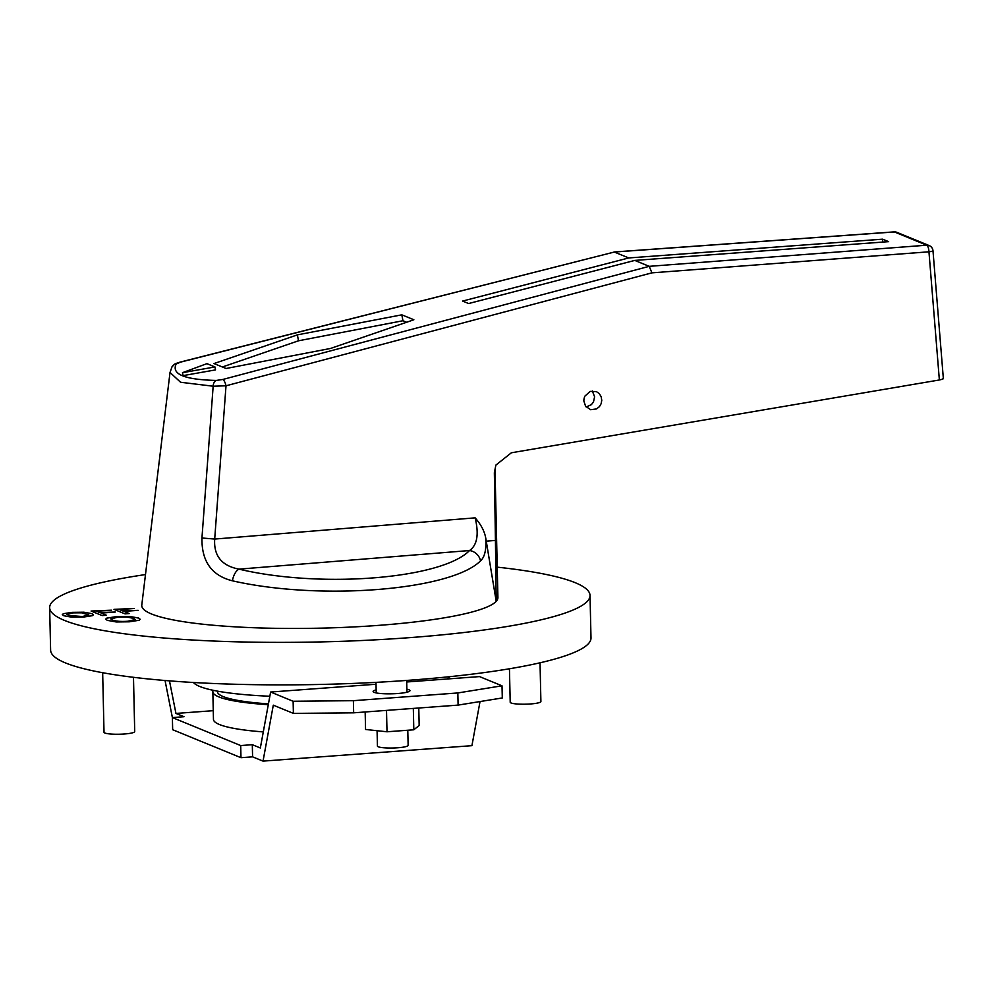 <?xml version="1.0" encoding="UTF-8"?>
<svg xmlns="http://www.w3.org/2000/svg" width="993" height="993" viewBox="0 0 993 993"><rect width="100%" height="100%" fill="white"/><g stroke="black" fill="none" stroke-linecap="round" stroke-linejoin="round"><path stroke-width="1.49" d="M586.168 406.981L591.443 404.61L593.491 401.904L594.608 396.803L592.312 390.944M583.884 401.11A9.558 8.949 -77.2 0 1 585.014 396.008L590.214 391.403L596.408 391.602L599.251 393.613L601.15 396.666L601.77 400.316L601.113 403.754L599.462 406.596L596.607 408.917L590.661 409.712L585.597 406.261L583.884 401.11M213.234 690.309A109.019 16.285 -1.3 0 0 212.837 691.761A109.019 16.285 -1.3 0 0 218.832 696.9A109.019 16.285 -1.3 0 0 268.296 704.67M212.837 691.761L213.458 719.391A109.019 16.285 -1.3 0 0 219.465 724.53A109.019 16.285 -1.3 0 0 263.294 731.903M217.43 691.128L217.442 691.649A104.414 15.603 -1.3 0 0 223.189 696.577A104.414 15.603 -1.3 0 0 268.445 703.876M102.664 672.72L104.017 732.275A15.354 2.296 -1.3 0 0 104.861 733.008A15.354 2.296 -1.3 0 0 121.94 734.137A15.354 2.296 -1.3 0 0 134.713 731.58L133.484 677.313M509.446 668.773L510.203 702.25A15.354 2.296 -1.3 0 0 511.047 702.97A15.354 2.296 -1.3 0 0 528.127 704.099A15.354 2.296 -1.3 0 0 540.9 701.542L540.031 662.79M377.079 730.711L377.427 746.053A15.354 2.296 -1.3 0 0 378.271 746.786A15.354 2.296 -1.3 0 0 395.351 747.915A15.354 2.296 -1.3 0 0 408.135 745.358L407.788 730.24M497.232 567.152A270.257 40.378 178.7 0 1 575.158 582.668A270.257 40.378 178.7 0 1 590.028 595.415L590.996 637.916A270.257 40.378 178.7 0 1 366.082 682.861A270.257 40.378 178.7 0 1 65.488 662.927A270.257 40.378 178.7 0 1 50.618 650.179L49.65 607.679A270.257 40.378 178.7 0 1 145.487 574.562M590.028 595.415A270.257 40.378 178.7 0 1 365.114 640.361A270.257 40.378 178.7 0 1 64.52 620.426A270.257 40.378 178.7 0 1 49.65 607.679M269.848 696.254A128.991 19.264 178.7 0 1 199.705 686.461A128.991 19.264 178.7 0 1 193.449 682.489M406.857 689.192A18.433 2.756 178.7 0 1 409.96 690.644A18.433 2.756 178.7 0 1 397.572 693.524A18.433 2.756 178.7 0 1 373.12 691.476A18.433 2.756 178.7 0 1 376.148 689.887M449.767 676.68A128.991 19.264 178.7 0 1 447.235 678.976M365.163 711.969L365.561 729.47L387.009 731.779L413.808 729.793L419.17 725.511L418.773 708.009M386.513 710.392L387.009 731.779M413.324 708.419L413.808 729.793M485.763 538.243C484.621 531.441 481.084 524.639 475.138 517.849L214.699 539.062L226.007 385.793L213.16 386.215A6.144 4.295 -89.3 0 1 216.3 380.431C184.611 379.698 171.243 374.224 176.183 363.997A6.144 5.921 -149.6 0 0 172.025 366.789L170.026 372.449L180.552 382.255L213.16 386.215L201.951 537.995C201.554 561.368 211.708 575.63 232.412 580.806C320.354 600.889 451.269 590.351 480.538 560.846C484.721 557.16 486.458 549.638 485.763 538.243L486.26 541.173L495.433 540.428A40065.142 38458.12 106.2 0 0 494.353 472.767L495.879 465.096L511.37 452.783L939.366 379.971C942.903 379.214 944.12 378.618 943.015 378.209M494.353 472.767L495.879 465.096M882.603 239.176L888.636 241.647L634.763 260.414L468.634 303.535L462.614 301.065L628.743 257.944L882.603 239.176L882.678 242.093M495.023 469.763L497.915 597.513A178.119 26.612 178.7 0 1 496.215 601.324L486.26 541.185L495.433 540.428L496.215 601.324A178.119 26.612 178.7 0 1 305.881 628.395A178.119 26.612 178.7 0 1 141.788 605.01L170.026 372.449M222.78 379.475A6.144 1.924 -104.9 0 1 226.007 385.793L651.929 272.852L928.951 251.8A6.144 2.048 -94.4 0 0 926.73 245.197L649.211 266.335L222.78 379.475L216.3 380.431M939.366 379.971L928.951 251.8A6.144 0.745 -4.6 0 0 932.998 250.77A6.144 6.144 0 0 0 929.2 245.581A6.144 5.747 112.3 0 0 926.73 245.197L894.358 231.94A6.144 1.887 -94.1 0 0 894.06 231.89A6.144 1.887 -94.1 0 0 893.985 231.89M176.183 363.997L180.478 362.147L614.307 252.036L180.118 362.11C173.452 364.58 176.791 362.259 172.025 366.789A6.144 5.921 -149.6 0 0 171.913 366.988M651.929 272.852L649.211 266.335L634.763 260.414M614.022 251.986L894.06 231.89A6.144 6.144 0 0 1 896.816 232.325A6.144 5.747 -67.7 0 0 894.358 231.94L614.295 252.036L628.743 257.944M226.069 368.502L214.016 363.562L297.366 334.877L401.805 314.831L413.87 319.758L330.52 348.456L226.069 368.502M214.96 366.938L215.531 369.892L183.06 375.627L182.489 372.685L206.916 363.649L214.96 366.938L182.489 372.685M406.646 322.253L402.959 320.739L401.805 314.831M402.959 320.739L298.508 340.785L222.382 366.988M298.508 340.785L297.366 334.877M201.951 537.995L214.699 539.062C213.607 555.795 221.7 565.824 239.003 569.138L469.54 550.532C442.022 578.882 320.938 588.65 239.003 569.138A12.288 6.045 -77.3 0 0 232.412 580.806M480.538 560.846A12.288 11.159 -132.8 0 0 469.54 550.532C477.236 545.132 479.098 534.234 475.138 517.849M486.247 541.21L496.215 601.324L486.247 541.21M116.553 616.641L129.624 616.479L138.598 618.093L140.212 619.284L139.07 620.277L129.326 621.804L116.243 621.966L107.306 620.352L105.692 619.111L106.822 618.167L116.553 616.579L129.624 616.479M111.402 618.316L112.209 620.054C115.796 621.37 121.034 621.779 127.948 621.295L135.135 619.508L133.695 618.403L127.092 617.1L117.993 617.149L110.782 618.949M111.402 618.254L112.209 619.992C115.796 621.308 121.034 621.717 127.936 621.233L135.135 619.545M105.692 619.111L106.822 618.167M106.822 618.105L116.553 616.579M129.624 616.417L138.598 618.031L140.212 619.309M91.219 611.105L111.365 610.186M101.063 613.078L106.388 615.263L102.142 615.573L91.095 611.043L111.489 610.174L96.644 611.266L99.759 612.544L115.287 612.023L101.063 613.078L106.263 615.263M96.644 611.266L99.759 612.607L115.163 612.036M114.108 609.404L134.254 608.486M123.951 611.39L129.276 613.562L125.031 613.885L113.984 609.354L134.378 608.473L119.532 609.578L122.648 610.856L138.176 610.335L123.951 611.39L129.152 613.575M119.532 609.578L122.648 610.918L138.052 610.347M83.871 612.197L91.964 613.649L93.416 614.804L92.386 615.685L83.598 617.05L71.806 617.199L63.751 615.734L62.298 614.617L63.316 613.711L72.079 612.346L83.871 612.197L91.964 613.711L93.416 614.828M67.437 613.848L68.169 615.412L82.357 616.529L88.836 614.952L81.587 612.805L73.383 612.855L66.879 614.481M67.437 613.91L68.169 615.474L82.357 616.591L88.836 615.015M63.316 613.711L72.079 612.396L83.871 612.247M62.298 614.655L63.316 613.773M457.835 692.953L502.011 685.803L502.297 697.955L458.108 705.104L457.835 692.953L353.384 700.686L353.657 712.825L293.394 713.396L293.121 701.257L353.384 700.686M353.657 712.825L458.108 705.104M502.011 685.803L479.52 676.593L406.696 681.98M293.394 713.396L273.298 705.167L263.033 761.11L252.582 756.84L240.976 757.696L240.703 745.557L252.309 744.688L260.34 747.99L270.617 692.034L376.024 684.239M270.617 692.034L293.121 701.257M252.582 756.84L252.309 744.688M169.468 680.863L175.947 713.433L183.99 716.723L172.385 717.579L172.658 729.718L240.976 757.696M240.703 745.557L172.385 717.579L165.049 680.503M473.053 739.5L472.867 740.555M263.033 761.11L471.923 745.669L480.029 701.555M175.947 713.433L213.259 710.678M406.658 680.441L406.931 692.233M375.987 682.365L376.223 692.928M896.816 232.325L929.2 245.581M943.35 378.519L932.986 250.77"/></g></svg>
